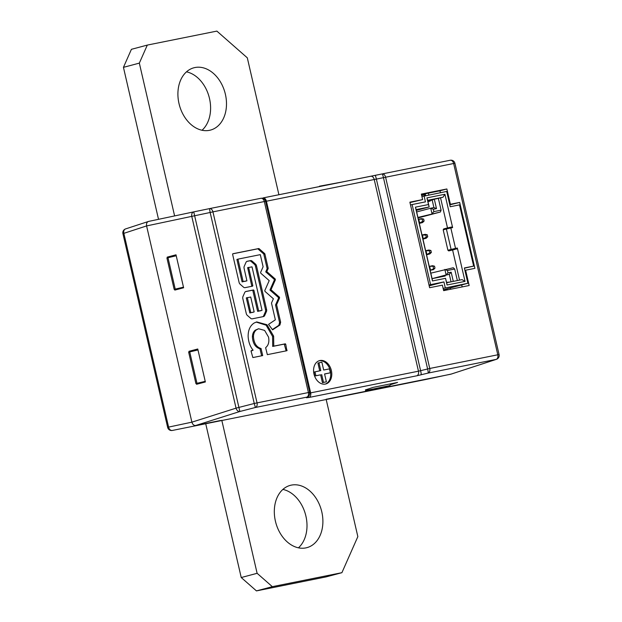 <?xml version="1.0" encoding="UTF-8"?>
<svg xmlns="http://www.w3.org/2000/svg" width="622" height="622" viewBox="0 0 622 622"><rect width="100%" height="100%" fill="white"/><g stroke="black" fill="none" stroke-linecap="round" stroke-linejoin="round"><path stroke-width="0.93" d="M319.98 186.476L318.518 186.771M319.514 186.188L343.173 181.818M221.782 420.247L257.119 573.305L272.335 586.67L341.906 572.683L357.844 536.623L326.138 399.27L450.802 374.203L496.154 359.392L428.107 373.076A4.027 0.552 -103.9 0 0 427.609 368.932L383.447 177.643A4.027 0.544 -101.6 0 0 382.133 173.942L382.133 173.942A4.027 2.737 -101.4 0 0 382.133 173.942L450.196 160.258A4.027 2.737 -101.4 0 0 450.18 160.258L382.165 173.935M209.521 208.619L260.851 198.301A4.027 2.737 78.6 0 1 260.875 198.294A4.027 4.027 -107.3 0 1 265.586 201.334L309.686 392.35A4.027 4.02 -150.9 0 1 306.763 397.155L255.393 407.488A4.027 2.737 78.6 0 0 257.041 402.885L254.25 403.491L255.393 407.488L239.851 411.492A4.027 2.853 72.4 0 1 236.049 408.149L254.25 403.491L210.15 212.483L212.942 211.869L257.041 402.885L308.411 392.552L264.311 201.544L212.942 211.869A4.027 2.737 78.6 0 0 209.497 208.627A4.027 4.027 0 0 0 209.482 208.627L210.15 212.483L146.59 225.926L123.856 233.343L168.593 427.104L191.895 422.159L236.049 408.149L191.77 216.37A4.027 2.861 78.1 0 1 193.737 211.877L209.482 208.627A4.027 2.737 78.6 0 1 209.497 208.627L193.761 211.869A4.027 4.027 0 0 0 193.737 211.877A4.027 2.861 78.1 0 0 193.737 211.877L239.851 411.492L195.697 425.495C193.885 425.596 192.618 424.484 191.895 422.159L146.59 225.926C146.224 223.523 146.893 222.023 148.58 221.424C146.893 222.023 146.224 223.523 146.59 225.926L191.895 422.159C192.618 424.484 193.885 425.596 195.697 425.495L220.623 420.48L204.545 423.885L205.703 423.652L241.227 577.535L257.119 573.305M205.221 381.348L196.98 383.308L189.733 351.912L188.668 352.192L195.922 383.595L199.981 382.779L200.113 383.346M196.98 383.308L195.922 383.595M183.482 287.162L175.233 289.121L167.987 257.726L166.929 258.006L174.176 289.401L178.234 288.585L178.366 289.16M175.233 289.121L174.176 289.401M193.737 211.877L148.557 221.424L125.597 228.912A4.027 4.027 0 0 0 122.923 233.647L123.856 233.343A4.027 3.04 -108.1 0 1 125.597 228.912M390.888 383.79L389.815 385.601L365.565 390.546L365.402 389.854M389.815 385.601L365.565 390.546M183.537 287.403L178.281 288.802M205.283 381.589L200.027 382.989M189.733 351.912L197.975 349.953M167.987 257.726L176.228 255.759M366.622 390.266L367.213 389.271M268.541 324.396L272.576 329.831L279.908 325.026L280.639 322.212L276.596 304.702L279.589 297.93L279.41 297.145L270.99 289.751L275.398 279.776L275.219 278.99L266.799 271.596L268.136 268.58A0.568 0.42 75.1 0 0 268.16 268.16L264.886 253.963A0.568 0.42 75.1 0 0 264.677 253.597L259.055 248.652A0.568 0.42 75.1 0 0 258.721 248.551L232.846 253.753A0.762 0.56 75.1 0 0 232.651 254.522L239.089 282.396A2.791 2.045 75.1 0 0 240.115 284.2L243.466 287.139A2.791 2.045 75.1 0 0 245.068 287.652L252.618 286.136L252.827 285.661L248.644 267.514L252.011 266.838L262.049 310.339L258.682 311.016L253.9 290.303L253.504 289.953L245.947 291.469A2.791 2.045 75.1 0 0 245.861 291.493A2.791 2.045 75.1 0 0 244.71 292.55L242.961 296.515A2.791 2.045 75.1 0 0 242.813 298.552L246.281 313.574A2.783 2.045 75.1 0 0 247.315 315.377L250.666 318.316A2.791 2.045 75.1 0 0 252.26 318.822L263.456 316.575A2.791 2.045 75.1 0 0 263.549 316.551A2.791 2.045 75.1 0 0 264.692 315.494L266.449 311.529A2.791 2.045 75.1 0 0 266.589 309.492L256.513 265.858A2.783 2.045 75.1 0 0 255.487 264.055L252.135 261.116A2.791 2.045 75.1 0 0 250.534 260.602L247.237 261.263A2.783 2.045 75.1 0 0 247.144 261.287A2.783 2.045 75.1 0 0 246.001 262.344L244.244 266.317A2.783 2.045 75.1 0 0 244.104 268.354L246.911 280.872L243.116 281.517L237.954 259.141L260.307 254.639L263.106 266.768L260.602 272.436L260.781 273.221L269.202 280.615L264.793 290.583L264.972 291.376L273.392 298.77L271.565 302.867A0.568 0.42 75.1 0 0 271.542 303.287L275.352 319.817L268.541 324.396M265.656 347.807L267.336 354.649L286.897 350.715L285.708 344.168L285.304 343.818L273.781 346.135L273.626 336.129L266.986 324.738L256.723 321.924L254.165 323.005C250.075 325.679 248.061 330.196 248.139 336.549C248.481 342.046 250.114 346.571 253.045 350.124L251.055 351.142L252.859 357.564L262.717 355.582L261.038 348.514C256.396 347.115 253.869 343.111 253.449 336.502C253.566 333.563 254.53 331.355 256.342 329.893L258.573 328.75L264.614 330.406L268.541 337.108C269.427 341.843 268.479 345.334 265.711 347.589L265.656 347.807M331.378 370.541A12.09 8.864 75.1 0 0 319.576 360.612A12.09 8.864 75.1 0 0 313.986 374.04A12.09 8.864 75.1 0 0 325.788 383.976A12.09 8.864 75.1 0 0 331.378 370.541M325.259 384.093A12.09 8.864 75.1 0 0 330.321 370.829A12.09 8.864 75.1 0 0 319.055 360.776M459.674 202.414L450.398 204.28L446.868 188.971L421.358 194.103L422.626 199.6L409.875 202.158L429.623 287.714L442.382 285.148L443.649 290.645L469.159 285.514L465.621 270.212L474.897 268.346L459.674 202.414L449.792 204.848M440.423 192.696L439.979 190.806L421.459 194.53M422.626 199.6L409.976 202.585M462.169 286.921L461.711 284.915M324.598 374.032L330.383 372.796L329.473 368.869L323.681 370.036L321.869 362.191L317.912 363.054L319.708 370.836M318.969 362.774L320.781 370.619L313.923 372.073L314.833 375.991L320.625 374.825L322.437 382.678L326.394 381.815L324.583 373.962L330.383 372.796M451.261 374.047L425.673 379.513A4.027 2.861 -101.9 0 1 425.673 379.513A4.027 2.861 -101.9 0 1 425.65 379.521L172.372 430.447A4.027 2.737 78.6 0 1 172.208 430.471M245.845 281.152L242.059 281.797L236.896 259.421L237.954 259.141M260.945 310.736L257.625 311.295L252.843 290.583L252.446 290.233L245.527 291.625M248.691 267.382L247.642 267.662L248.691 267.382M252.618 286.136L252.827 285.661L251.77 285.941L247.634 267.662M251.241 350.668L251.055 351.142M253.045 350.124L251.117 350.761M286.897 350.715L287.115 350.24L286.05 350.52L284.246 344.098L272.724 346.415L272.568 336.416L266.154 325.22L256.194 322.079M167.388 257.881L167.209 257.127L176.01 254.81L183.622 287.776L174.821 290.093L174.642 289.308M189.127 352.075L188.956 351.313L197.757 348.996L205.369 381.962L196.568 384.279L196.389 383.494M365.417 389.916L373.216 387.343L397.567 382.444L390.297 384.777M314.981 371.785L315.89 375.711L314.833 375.991M315.89 375.711L320.625 374.825M321.691 374.545L323.502 382.398L322.437 382.678M323.502 382.398L326.394 381.815M251.957 350.59L253.022 350.303M285.84 351.002L286.05 350.52M261.644 355.792L259.973 348.794C255.339 347.395 252.812 343.391 252.392 336.782C252.509 333.843 253.473 331.635 255.277 330.173L258.573 328.75M259.973 348.794L261.038 348.514M262.818 316.699A2.791 2.045 75.1 0 0 263.635 315.774L265.384 311.809A2.791 2.045 75.1 0 0 265.532 309.772L255.455 266.138A2.783 2.045 75.1 0 0 254.429 264.334L251.078 261.395A2.791 2.045 75.1 0 0 249.476 260.882L246.81 261.419M251.56 286.415L251.77 285.941M272.366 329.559L278.843 325.314L279.581 322.491L275.538 304.982L278.532 298.218L278.353 297.425L269.932 290.031L274.341 280.063L274.162 279.27L265.742 271.876L267.071 268.86A0.568 0.42 75.1 0 0 267.102 268.447L263.821 254.242A0.568 0.42 75.1 0 0 263.611 253.877L257.99 248.94A0.568 0.42 75.1 0 0 257.663 248.831L232.76 253.838M265.742 271.876L266.799 271.596M269.932 290.031L270.99 289.751M275.538 304.982L276.596 304.702M278.843 325.314L279.908 325.026M246.343 297.868L247.4 297.588L246.296 297.985L249.834 312.975L254.157 311.925L250.72 297.028L247.354 297.705L250.79 312.602L253.053 312.33M170.941 257.018L170.801 256.404L167.209 257.127M192.688 351.212L192.548 350.598L188.956 351.313M197.85 349.408L192.595 350.808M176.104 255.222L170.856 256.622M464.922 270.399L465.621 270.212M439.979 190.806L446.868 188.971M449.706 204.467L450.398 204.28M309.359 392.956L310.65 392.863L266.403 201.194A4.027 2.737 -101.4 0 0 262.958 197.944L382.133 173.942A4.027 2.737 -101.4 0 1 385.593 177.184L429.755 368.473L497.802 354.789L453.64 163.5L376.364 179.097A4.027 0.544 -101.6 0 0 375.05 175.396L370.751 176.267A4.027 2.737 78.6 0 1 370.774 176.267A4.027 2.737 78.6 0 1 374.219 179.509L265.151 201.481M421.086 374.809A4.027 0.552 -103.9 0 0 420.596 370.673L429.755 368.473A4.027 2.737 -101.4 0 1 428.107 373.076L416.818 375.789L309.002 397.466L306.428 397.753L306.763 397.155A4.027 2.737 78.6 0 0 308.411 392.552L309.694 392.35L265.594 201.341L264.311 201.544A4.027 2.737 78.6 0 0 260.875 198.294L209.497 208.627M309.694 392.35A4.027 4.027 0 0 1 309.289 395.219L308.955 395.817A4.027 4.02 -150.9 0 1 306.428 397.753M193.559 351.002L193.458 350.575M171.812 256.816L171.719 256.388M464.416 268.199L473.637 266.099L464.362 267.965L467.899 283.274L443.128 288.39M456.082 249.134L455.887 248.318M421.926 196.56L446.697 191.436L450.227 206.745L459.502 204.879L473.637 266.099M423.722 194.935L424.601 193.901M423.714 194.888L421.638 195.308M410.52 204.972L412.114 204.552L430.595 284.612L443.929 281.929L429.196 285.848M430.595 284.612L429.009 285.031M445.29 287.815L443.929 281.929M450.289 287.955L450.592 289.253M428.838 195.028L428.402 193.131M412.114 204.552L425.448 201.87L424.087 195.984M435.175 278.042L449.309 274.286L451.168 272.195L453.29 281.385M451.051 281.836L449.309 274.286L446.122 274.924L447.98 272.84L451.168 272.195M430.813 273.167L453.259 267.74L454.682 269.031L447.436 270.484L444.854 269.427L446.122 274.924L432.08 278.656L432.477 280.95L445.523 278.322L447.062 284.993L465.031 281.385L457.333 248.022L455.529 248.388L450.818 227.979L452.622 227.613L444.917 194.258L443.004 197.213L427.641 200.3L429.18 206.97L416.141 209.591L418.272 219.022M447.436 270.484L447.98 272.84M418.07 217.949L440.392 212.009L417.945 217.436M440.392 212.009L441.091 210.158L433.845 211.62L431.987 213.704L430.719 208.207L416.678 211.947M433.845 211.62L433.301 209.264L436.488 208.619L434.319 199.203L438.378 198.387L441.091 210.158M427.711 200.595L432.111 199.716L433.907 207.569L430.719 208.207L433.301 209.264M465.031 281.385L462.029 279.628L446.666 282.715L447.062 284.993M446.666 282.715L445.523 278.322M445.127 276.044L432.088 278.664L418.311 219.014M444.917 194.258L426.949 197.874L428.488 204.545L415.442 207.165L416.141 209.591M415.442 207.165L432.477 280.95M428.488 204.545L429.18 206.97L416.32 210.392M426.949 197.874L427.641 200.3M459.549 280.125L452.598 250.005L448.742 250.915L447.918 250.262L443.206 229.852L446.386 229.013L451.098 249.414L447.918 250.262M448.742 250.915L455.187 249.313L455.529 248.388L451.098 249.414L451.86 250.083M443.206 229.852L443.665 228.935L446.783 228.111L450.11 227.333L450.818 227.979L446.386 229.013L446.783 228.111M452.622 227.613L451.619 227.03L450.11 227.333M443.004 197.213L440.547 197.812L447.498 227.924M452.598 250.005L455.187 249.313M456.696 249.01L457.333 248.022M454.682 269.031L457.349 280.569M440.547 197.812L438.378 198.387M434.319 199.203L427.92 201.512M433.907 207.569L436.488 208.619M430.167 201.062L427.952 201.652M450.079 282.03L446.588 282.357M467.899 283.274L443.447 289.774M447.405 289.891L447.234 289.168L446.409 290.093M447.234 289.168L443.478 289.922M425.215 193.776L425.65 195.666M424.74 195.852L424.492 194.779L421.646 195.355M423.66 219.084L421.669 218.625L418.769 219.208L423.66 219.084L424.111 221.051L422.571 222.552L419.671 223.127L418.769 219.208M419.244 223.244L422.665 221.339L422.206 219.379M422.665 221.339L424.111 221.051M419.282 223.422L422.571 222.552M426.288 237.036L427.734 236.749L426.194 238.249L423.302 238.832L426.288 237.036L425.837 235.077L421.965 235.015M427.734 236.749L427.283 234.789L425.837 235.077M422.867 238.941L423.302 238.832L422.392 234.906L425.292 234.323L427.283 234.789M422.004 235.194L422.431 235.085M422.913 239.12L426.194 238.249M429.911 252.734L431.357 252.446L429.825 253.947L426.925 254.53L429.911 252.734L429.46 250.775L425.588 250.72M431.357 252.446L430.906 250.487L429.46 250.775M426.49 254.639L426.925 254.53L426.016 250.604L428.916 250.021L430.906 250.487M425.627 250.891L426.054 250.783M426.536 254.818L429.825 253.947M434.988 268.144L433.448 269.645L430.548 270.228L434.988 268.144L434.529 266.185L432.539 265.718L429.211 266.418M429.25 266.589L429.685 266.48M434.529 266.185L429.639 266.302L430.548 270.228M433.534 268.432L433.083 266.473M321.792 511.844A32.235 23.636 75.1 0 0 290.318 485.354A32.235 23.636 75.1 0 0 275.414 521.166A32.235 23.636 75.1 0 0 306.895 547.655A32.235 23.636 75.1 0 0 321.792 511.844M298.428 547.827A32.235 23.636 75.1 0 0 305.9 516.073A32.235 23.636 75.1 0 0 282.886 489.413M272.335 586.67L256.443 590.9L241.227 577.535M341.906 572.683L326.014 576.913L256.443 590.9M179.012 103.602A32.235 23.636 -104.9 0 1 193.909 67.782A32.235 23.636 -104.9 0 1 225.389 94.272A32.235 23.636 -104.9 0 1 210.485 130.091A32.235 23.636 -104.9 0 1 179.012 103.602M202.026 130.255A32.235 23.636 75.1 0 0 209.497 98.501A32.235 23.636 75.1 0 0 186.483 71.841M158.524 219.317L123.444 67.347L131.413 49.317L147.305 45.087L139.336 63.117L174.611 215.92M123.444 67.347L139.336 63.117M278.913 194.733L247.307 57.83L216.868 31.1L147.305 45.087M425.611 379.529A4.027 2.737 -101.4 0 0 425.635 379.521L326.192 399.518L425.65 379.521A4.027 2.737 -101.4 0 0 425.65 379.521A4.027 4.027 0 0 0 425.673 379.513M167.652 427.4A4.027 4.027 0 0 0 172.372 430.447A4.027 2.737 78.6 0 0 172.395 430.44A4.027 3.048 -102 0 1 168.593 427.104L167.652 427.4L122.923 233.647M376.364 179.097L420.596 370.673L418.466 371.186L374.219 179.509L376.364 179.097M309.002 397.466A4.027 2.737 78.6 0 0 310.65 392.863L418.466 371.186A4.027 2.737 -101.4 0 1 416.818 375.789M148.58 221.424L193.722 211.877M262.974 197.944L370.751 176.267M272.568 336.416L273.626 336.129M272.615 346.252L273.672 345.972M272.724 346.415L273.781 346.135M284.246 344.098L285.304 343.818M284.651 344.456L285.708 344.168M255.277 330.173L256.342 329.893M252.392 336.782L253.449 336.502M260.097 348.989L261.162 348.709M242.059 281.797L243.116 281.517M242.168 281.898L243.225 281.611M249.476 260.882L250.534 260.602M251.078 261.395L252.135 261.116M254.429 264.334L255.487 264.055M255.455 266.138L256.513 265.858M265.532 309.772L266.589 309.492M265.384 311.809L266.449 311.529M263.635 315.774L264.692 315.494M252.446 290.233L253.504 289.953M252.843 290.583L253.9 290.303M257.625 311.295L258.682 311.016M257.726 311.389L258.783 311.101M247.579 267.794L248.644 267.514M257.663 248.831L258.721 248.551M257.99 248.94L259.055 248.652M263.611 253.877L264.677 253.597M263.821 254.242L264.886 253.963M267.102 268.447L268.16 268.16M267.071 268.86L268.136 268.58M274.162 279.27L275.219 278.99M274.341 280.063L275.398 279.776M278.353 297.425L279.41 297.145M278.532 298.218L279.589 297.93M279.581 322.491L280.639 322.212M249.733 312.882L250.79 312.602M249.834 312.975L250.891 312.695M246.296 297.985L247.354 297.705M454.915 163.298L453.64 163.5A4.027 2.737 -101.4 0 0 450.196 160.258A4.027 4.027 0 0 1 454.915 163.298L499.077 354.587L497.802 354.789A4.027 2.737 -101.4 0 1 496.154 359.392A4.027 3.04 71.9 0 0 496.403 359.329A4.027 4.027 0 0 0 499.077 354.587M451.028 374.141L496.403 359.329M382.149 173.942A4.027 4.027 0 0 0 382.133 173.942L375.05 175.396M265.594 201.341A4.027 4.027 0 0 0 260.875 198.294"/></g></svg>
